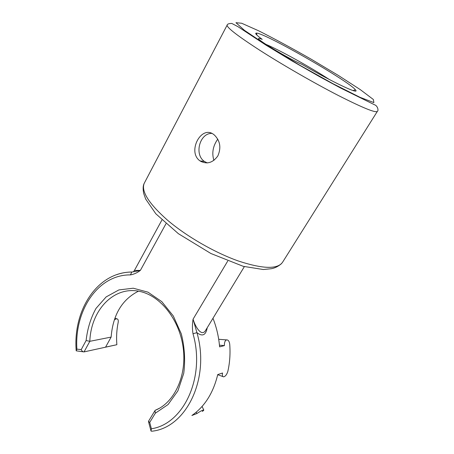 <?xml version="1.0" encoding="UTF-8"?>
<svg xmlns="http://www.w3.org/2000/svg" width="454" height="454" viewBox="0 0 454 454"><rect width="100%" height="100%" fill="white"/><g stroke="black" fill="none" stroke-linecap="round" stroke-linejoin="round"><path stroke-width="0.68" d="M200.674 161L201.156 161.641M217.767 139.134C212.937 145.955 211.655 153.049 213.902 160.421M329.377 79.524C310.116 66.993 279.692 50.099 265.823 44.31M155.921 409.99L155.302 410.251C174.279 402.817 186.957 376.02 183.2 347.895C179.563 319.741 160.534 296.042 140.434 291.57C114.215 285.254 90.948 309.878 89.818 341.317L111.128 337.089L105.583 347.123L116.86 344.711C116.252 337.078 116.695 329.649 118.171 322.442C118.556 320.172 118.029 318.935 116.593 318.736L114.351 319.786M219.452 345.188L224.418 345.596C224.293 342.526 224.997 340.625 226.529 339.893L218.703 339.291M196.207 412.209L196.843 413.571L191.883 415.495C204.697 406.557 213.312 392.914 217.733 374.573L222.556 373.018C222.074 375.458 222.432 376.735 223.629 376.837C225.456 376.355 226.869 374.51 227.868 371.304C229.826 362.581 230.445 353.541 229.718 344.189C229.276 341.198 228.214 339.768 226.529 339.893M202.308 411.449C203.517 410.603 203.988 410.098 203.721 409.945C202.336 410.189 200.044 411.398 196.843 413.571M111.128 337.089C112.921 314.849 122.03 299.544 138.442 291.179M212.977 318.271C216.581 327.425 218.788 336.959 219.6 346.873L224.418 345.596M134.378 271.645L131.83 272.048L130.417 274.903C133.936 274.301 137.261 272.792 140.388 270.374L134.401 270.499L133.385 271.844L140.388 270.374L165.965 223.743M207.228 327.726C205.883 335.211 202.45 336.857 196.934 332.669L192.995 333.73C192.218 328.849 192.246 324.008 193.069 319.19C195.47 327.249 201.599 337.027 205.571 330.461L244.36 266.623M227.715 261.067L193.069 319.19L196.934 332.669C210.395 378.608 186.089 427.98 151.761 431.226L151.023 431.062L151.403 428.775L149.712 422.447L148.503 421.278L154.967 410.615L155.336 413.197L168.082 404.531L177.906 390.837L183.739 373.324C185.425 360.26 184.619 347.123 181.316 333.917L173.314 315.995L161.8 301.66L147.987 292.166L133.232 288.216L118.891 289.924L106.157 296.91L96.015 308.402C90.76 317.953 87.457 328.662 86.107 340.534L89.818 341.317L84.058 351.895C82.906 351.941 81.964 351.163 81.238 349.574L76.879 349.143L76.198 350.829L83.275 351.816M155.302 410.251L154.967 410.62M134.39 270.522L161.913 220.031M116.826 274.613C121.717 272.899 126.808 272.031 132.091 271.997L131.83 272.048C97.445 272.008 72.884 309.969 76.187 350.647M301.899 64.332C333.883 82.906 360.538 95.317 355.431 89.847C349.347 81.385 264.852 32.926 256.448 33.102C254.518 33.029 256.436 35.117 262.208 39.373C260.057 38.505 258.865 38.204 258.627 38.477C256.096 39.226 289.164 59.026 301.899 64.332M116.86 344.711L84.098 351.89M199.681 160.676L199.998 160.909C206.746 164.626 212.693 162.975 217.835 155.943C221.336 147.817 220.207 140.865 214.453 135.093L213.93 134.679C201.565 124.396 187.076 151.341 199.681 160.676M211.712 133.397C199.527 133.181 194.062 154.808 204.476 161.476L207.291 162.941M155.54 410.149L159.553 408.186M130.417 274.903C98.143 274.511 74.377 310.122 76.879 349.143M81.238 349.574L86.107 340.534M155.336 413.197L149.712 422.447M151.403 428.775C183.654 424.087 205.628 377.126 192.995 333.73M267.06 45.491L299.351 64.967L333.23 83.848L360.016 97.315L373.892 102.604L373.364 99.5L360.294 89.631L338.253 75.381L311.279 59.258C292.121 48.323 274.642 38.874 258.854 30.9L241.693 23.25L235.966 22.7L244.462 30.35L267.06 45.491M260.085 50.462C282.706 64.945 314.225 83.082 338.247 95.442C362.973 107.978 376.026 113.267 377.399 111.304C378.721 110.753 377.807 105.765 374.442 104.732L340.648 88.048L319.985 76.902L292.064 60.955L266.294 45.332L238.015 26.707L231.829 23.449C228.839 23.477 227.267 24.056 227.113 25.186C226.96 27.717 237.953 36.144 260.085 50.462M377.291 111.474L282.717 262.02C277.893 269.426 263.155 269.103 238.509 261.05C214.816 252.708 186.185 236.194 167.214 219.923C148.798 203.54 141.109 191.384 144.151 183.45L144.69 182.412M203.721 409.945L202.081 406.449M148.515 421.664L150.938 430.738M352.985 90.545L355.431 89.847M256.987 35.185L256.448 33.102M114.913 318.169L116.593 318.736M222.857 376.559L217.704 374.703M281.503 263.643C278.177 266.464 274.738 268.161 271.174 268.734L263.275 269.517L243.253 266.328L210.906 253.508L178.399 233.697L155.858 213.823L145.694 199.073L143.804 193.779C142.817 189.301 142.931 185.862 144.151 183.45L227.113 25.186M199.998 160.909L204.476 161.476"/></g></svg>
